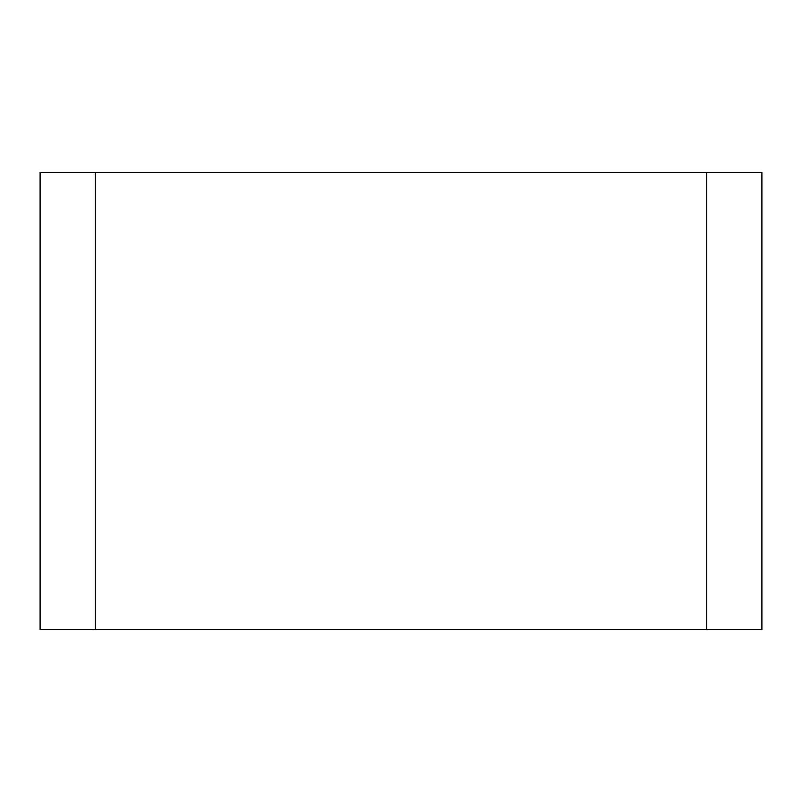 <?xml version="1.0" encoding="UTF-8"?>
<svg xmlns="http://www.w3.org/2000/svg" width="802" height="802" viewBox="0 0 802 802"><rect width="100%" height="100%" fill="white"/><g stroke="black" fill="none" stroke-linecap="round" stroke-linejoin="round"><path stroke-width="1.2" d="M706.742 172.48L40.1 172.48L40.1 629.52L761.9 629.52L761.9 172.48L706.742 172.48L706.742 629.52M95.258 172.48L95.258 629.52"/></g></svg>
